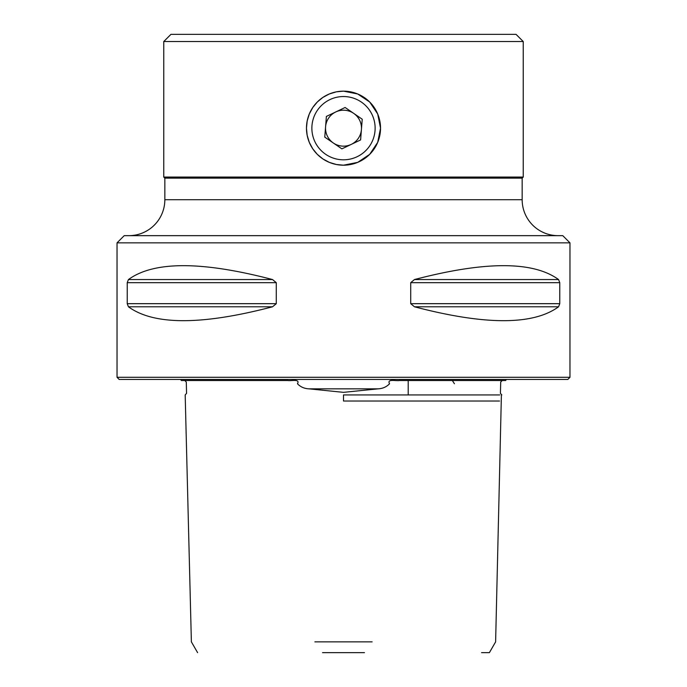 <?xml version="1.0" encoding="UTF-8"?>
<svg xmlns="http://www.w3.org/2000/svg" width="687" height="687" viewBox="0 0 687 687"><rect width="100%" height="100%" fill="white"/><g stroke="black" fill="none" stroke-linecap="round" stroke-linejoin="round"><path stroke-width="1.03" d="M335.754 111.955A17.974 17.974 0 0 0 333.324 142.99A17.974 17.974 0 0 0 361.422 129.577A17.974 17.974 0 0 0 335.754 111.955M311.967 125.704A31.636 31.636 0 0 0 341.027 159.71A31.636 31.636 0 0 0 375.033 130.642A31.636 31.636 0 0 0 345.973 96.635A31.636 31.636 0 0 0 311.967 125.704M341.877 148.864L360.606 139.925L362.229 119.229L345.123 107.481L326.394 116.421L324.771 137.117L341.877 148.864M180.655 379.447L181.325 380.529L287.827 380.529C290.816 381.148 300.382 378.597 297.462 383.758C300.468 386.918 304.289 388.619 308.918 388.842L343.5 392.346L378.082 388.842C382.711 388.61 386.532 386.918 389.538 383.758C386.644 378.571 396.201 381.165 399.173 380.529L505.675 380.529L506.345 379.447M343.5 394.939L499.741 394.939L343.5 394.939L343.5 401.019L499.561 401.019L343.5 401.019M372.131 641.864L314.869 641.864M481.553 652.65L489.393 652.65L495.619 641.873L501.398 394.939M364.479 652.65L322.521 652.65M117.03 242.846L124.218 235.658L562.782 235.658L569.97 242.846L117.03 242.846L117.03 377.292L569.97 377.292L569.97 242.846M522.163 178.139L164.837 178.139L163.764 177.066L523.236 177.066L522.163 178.139L522.163 199.711A35.947 35.947 0 0 0 558.11 235.658M164.837 178.139L164.837 199.711L522.163 199.711M128.89 235.658A35.947 35.947 0 0 0 164.837 199.711M523.236 41.538L516.049 34.35L170.951 34.35L163.764 41.538L523.236 41.538L523.236 177.066M343.5 165.198A37.029 37.029 0 0 1 306.471 128.177A37.029 37.029 0 0 1 343.5 91.148L336.364 91.843L329.313 93.973L322.83 97.451L317.317 101.994L312.783 107.507L309.296 113.982L307.166 121.041L306.471 128.177L307.166 135.305L309.296 142.364L312.783 148.847L317.317 154.352L322.83 158.895L329.313 162.372L336.364 164.502L343.5 165.198L357.687 162.372L369.683 154.352L377.704 142.364L380.529 128.177L377.704 113.982L369.683 101.994L357.687 93.973L343.5 91.148A37.029 37.029 0 0 1 380.529 128.177A37.029 37.029 0 0 1 343.5 165.198M454.451 383.758L452.347 380.529M117.03 377.292L119.186 379.447L567.814 379.447L569.97 377.292M163.764 41.538L163.764 177.066M272.541 279.557C201.832 261.043 153.794 261.043 128.435 279.557L127.232 282.666L127.232 303.68L128.435 306.788C153.794 325.312 201.832 325.312 272.541 306.788L276.286 303.68L276.286 282.666L272.541 279.557L128.435 279.557M558.565 279.557C533.206 261.043 485.168 261.043 414.459 279.557L410.714 282.666L410.714 303.68L414.459 306.788C485.168 325.312 533.206 325.312 558.565 306.788L559.768 303.68L559.768 282.666L558.565 279.557L414.459 279.557M498.152 394.939L495.087 394.939M478.281 394.939L452.75 394.939M308.918 388.842L378.082 388.842M128.435 306.788L272.541 306.788M127.232 303.68L276.286 303.68M127.232 282.666L276.286 282.666M414.459 306.788L558.565 306.788M410.714 303.68L559.768 303.68M410.714 282.666L559.768 282.666M197.607 652.65L191.381 641.873L185.181 394.939L186.572 393.333L186.289 382.058L184.829 380.529M408.207 394.939L408.207 380.529M501.819 394.939L500.428 393.325L500.711 382.024L502.223 380.529"/></g></svg>
